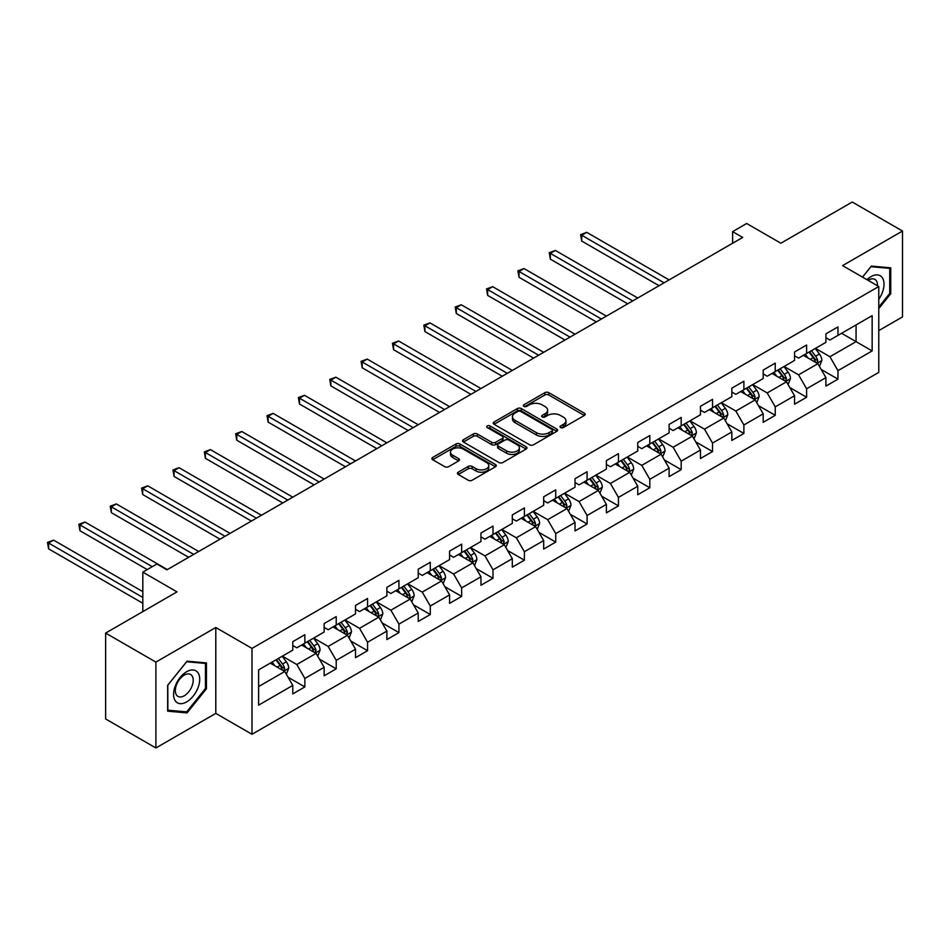 <?xml version="1.0" encoding="UTF-8"?>
<svg xmlns="http://www.w3.org/2000/svg" width="950" height="950" viewBox="0 0 950 950"><rect width="100%" height="100%" fill="white"/><g stroke="black" fill="none" stroke-linecap="round" stroke-linejoin="round"><path stroke-width="1.43" d="M560.607 427.559A1.947 1.128 0 0 0 563.374 427.559L584.345 415.459A2.791 1.615 0 0 0 585.153 414.319A2.791 1.615 0 0 0 584.345 413.179L548.827 392.671A2.791 1.615 0 0 0 544.872 392.671L523.913 404.783A1.947 1.128 0 0 0 523.343 405.579A1.947 1.128 0 0 0 523.913 406.374A1.947 1.128 0 0 0 526.668 406.374L529.388 404.807A8.93 5.154 0 0 1 542.011 404.807L544.979 406.517A8.93 5.154 0 0 1 547.592 410.162A8.93 5.154 0 0 1 544.979 413.808L542.26 415.376A1.947 1.128 0 0 0 541.69 416.171A1.947 1.128 0 0 0 542.26 416.967A1.947 1.128 0 0 0 545.027 416.967L547.734 415.399A8.93 5.154 0 0 1 560.369 415.399L563.326 417.109A8.93 5.154 0 0 1 565.939 420.755A8.93 5.154 0 0 1 563.326 424.401L560.607 425.968A1.947 1.128 0 0 0 560.037 426.764A1.947 1.128 0 0 0 560.607 427.559L560.607 425.968M458.256 472.197A2.791 1.615 0 0 0 457.437 473.338A2.791 1.615 0 0 0 458.256 474.466L468.219 480.225A2.791 1.615 0 0 0 472.162 480.225L495.449 466.782A2.791 1.615 0 0 0 496.268 465.642A2.791 1.615 0 0 0 495.449 464.503L459.931 443.994A2.791 1.615 0 0 0 455.988 443.994L432.701 457.437A2.791 1.615 0 0 0 431.882 458.577A2.791 1.615 0 0 0 432.701 459.717L444.742 466.664A2.791 1.615 0 0 0 448.685 466.664L458.648 460.916A2.791 1.615 0 0 0 459.468 459.776A2.791 1.615 0 0 0 458.648 458.636L452.675 455.192A7.469 4.311 0 0 1 450.49 452.141A7.469 4.311 0 0 1 455.098 448.162A7.469 4.311 0 0 1 463.232 449.101L486.614 462.591A7.469 4.311 0 0 1 488.799 465.642A7.469 4.311 0 0 1 484.191 469.621A7.469 4.311 0 0 1 476.057 468.694L472.162 466.438A2.791 1.615 0 0 0 468.219 466.438L458.256 472.197L458.256 474.466M878.774 330.624L902.5 316.92L902.5 231.04L852.245 202.029L780.876 243.224L746.7 223.499L732.628 231.622L742.686 237.429L166.951 569.822L156.893 564.015L142.821 572.138L142.821 611.598M155.895 662.091L155.895 747.971L215.792 713.391L215.792 627.499L155.895 662.091L105.64 633.08L176.997 591.874L142.821 572.138M215.792 627.499L251.987 648.399L878.774 286.52L878.774 372.4L251.987 734.279L251.987 648.399M902.5 231.04L842.591 265.62L878.774 286.52M529.589 444.79A2.791 1.615 0 0 0 533.532 444.79L556.819 431.348A2.791 1.615 0 0 0 557.626 430.207A2.791 1.615 0 0 0 556.819 429.079L521.301 408.571A2.791 1.615 0 0 0 517.346 408.571L494.071 422.014A2.791 1.615 0 0 0 493.252 423.154A2.791 1.615 0 0 0 494.071 424.294L529.589 444.79M488.039 427.987A1.947 1.128 0 0 1 490.022 428.26L490.022 425.944L526.134 446.785A2.791 1.615 0 0 1 526.953 447.925A2.791 1.615 0 0 1 526.134 449.065L502.847 462.508A2.791 1.615 0 0 1 498.904 462.508L463.386 441.999L463.386 439.731A2.791 1.615 0 0 0 462.567 440.859A2.791 1.615 0 0 0 463.386 441.999M463.386 439.731L473.349 433.972A2.791 1.615 0 0 1 477.292 433.972L491.696 442.284A2.791 1.615 0 0 0 495.651 442.284L502.253 438.473A2.791 1.615 0 0 0 503.072 437.332A2.791 1.615 0 0 0 502.253 436.192L487.255 427.536A1.947 1.128 0 0 1 486.685 426.74A1.947 1.128 0 0 1 487.896 425.695A1.947 1.128 0 0 1 490.022 425.944M155.895 747.971L105.64 718.96L105.64 633.08M288.064 677.231L304.855 686.933L304.855 678.454L324.152 667.316L324.152 675.783L336.217 668.824L336.217 660.345L355.514 649.206L355.514 657.685L367.567 650.714L367.567 642.248L386.876 631.097L386.876 639.576L398.929 632.605L398.929 624.138L418.226 612.999L418.226 621.466L430.291 614.508L430.291 606.029L449.588 594.89L449.588 603.369L461.652 596.398L461.652 587.931L480.949 576.781L480.949 585.259L493.014 578.289L493.014 569.822L512.311 558.683L512.311 567.15L524.376 560.191L524.376 551.712L543.673 540.574L543.673 549.053L555.726 542.082L555.726 533.615L575.035 522.464L575.035 530.943L587.088 523.972L587.088 515.506L606.385 504.367L606.385 512.834L618.45 505.875L618.45 497.396L637.747 486.258L637.747 494.736L649.812 487.766L649.812 479.299L669.109 468.148L669.109 476.627L681.174 469.656L681.174 461.189L700.471 450.051L700.471 458.517L712.536 451.559L712.536 443.08L731.832 431.941L731.832 440.42L743.886 433.449L743.886 424.983L763.194 413.832L763.194 422.311L775.248 415.34L775.248 406.873L794.544 395.734L794.544 404.201L806.609 397.242L806.609 388.764L825.906 377.625L825.906 386.104L837.971 379.133L837.971 370.666L872.148 350.93L872.148 315.649L856.069 324.936L856.069 341.644L872.148 350.93M304.855 686.933L292.79 693.892L292.79 685.413L258.614 705.149L258.614 669.869L292.79 650.133L292.79 641.666L304.855 634.695L304.855 643.174L324.152 632.035L324.152 623.556L336.217 616.597L336.217 625.064L355.514 613.926L355.514 605.447L367.567 598.488L367.567 606.955L386.876 595.816L386.876 587.349L398.929 580.379L398.929 588.857L418.226 577.719L418.226 569.24L430.291 562.281L430.291 570.748L449.588 559.609L449.588 551.131L461.652 544.172L461.652 552.639L480.949 541.5L480.949 533.033L493.014 526.062L493.014 534.541L512.311 523.403L512.311 514.924L524.376 507.965L524.376 516.432L543.673 505.293L543.673 496.814L555.726 489.856L555.726 498.322L575.035 487.184L575.035 478.717L587.088 471.746L587.088 480.225L606.385 469.086L606.385 460.608L618.45 453.649L618.45 462.116L637.747 450.977L637.747 442.498L649.812 435.539L649.812 444.006L669.109 432.867L669.109 424.401L681.174 417.43L681.174 425.909L700.471 414.77L700.471 406.291L712.536 399.332L712.536 407.799L731.832 396.661L731.832 388.182L743.886 381.223L743.886 389.69L763.194 378.551L763.194 370.084L775.248 363.114L775.248 371.593L794.544 360.442L794.544 351.975L806.609 345.016L806.609 353.483L825.906 342.344L825.906 333.866L837.971 326.907L837.971 335.374L872.148 315.649M301.637 645.026L316.113 653.386L296.816 664.525L282.34 656.165M292.79 645.489L296.816 647.817L304.855 643.174M296.816 664.525L304.855 678.454M316.113 653.386L324.152 667.316M332.999 626.929L347.474 635.277L328.166 646.428L313.702 638.068M324.152 627.392L328.166 629.707L336.217 625.064M328.166 646.428L336.217 660.345M347.474 635.277L355.514 649.206M364.361 608.819L378.824 617.179L359.527 628.318L345.052 619.958M355.514 609.283L359.527 611.598L367.567 606.955M359.527 628.318L367.567 642.248M378.824 617.179L386.876 631.097M395.711 590.71L410.186 599.07L390.889 610.209L376.414 601.849M386.876 591.173L390.889 593.501L398.929 588.857M390.889 610.209L398.929 624.138M410.186 599.07L418.226 612.999M427.072 572.612L441.548 580.961L422.251 592.111L407.776 583.751M418.226 573.076L422.251 575.391L430.291 570.748M422.251 592.111L430.291 606.029M441.548 580.961L449.588 594.89M458.434 554.503L472.91 562.863L453.613 574.002L439.137 565.642M449.588 554.966L453.613 557.282L461.652 552.639M453.613 574.002L461.652 587.931M472.91 562.863L480.949 576.781M489.796 536.394L504.272 544.754L484.975 555.893L470.499 547.533M480.949 536.857L484.975 539.184L493.014 534.541M484.975 555.893L493.014 569.822M504.272 544.754L512.311 558.683M521.158 518.296L535.634 526.644L516.325 537.783L501.861 529.435M512.311 518.759L516.325 521.075L524.376 516.432M516.325 537.783L524.376 551.712M535.634 526.644L543.673 540.574M552.52 500.187L566.984 508.547L547.687 519.686L533.211 511.326M543.673 500.65L547.687 502.966L555.726 498.322M547.687 519.686L555.726 533.615M566.984 508.547L575.035 522.464M583.87 482.077L598.346 490.438L579.049 501.576L564.573 493.216M575.035 482.541L579.049 484.868L587.088 480.225M579.049 501.576L587.088 515.506M598.346 490.438L606.385 504.367M615.232 463.98L629.707 472.328L610.411 483.467L595.935 475.119M606.385 464.443L610.411 466.759L618.45 462.116M610.411 483.467L618.45 497.396M629.707 472.328L637.747 486.258M646.594 445.871L661.069 454.231L641.773 465.369L627.297 457.009M637.747 446.334L641.773 448.649L649.812 444.006M641.773 465.369L649.812 479.299M661.069 454.231L669.109 468.148M677.956 427.761L692.431 436.121L673.134 447.26L658.659 438.9M669.109 428.224L673.134 430.552L681.174 425.909M673.134 447.26L681.174 461.189M692.431 436.121L700.471 450.051M709.318 409.652L723.793 418.012L704.484 429.151L690.021 420.803M700.471 410.127L704.484 412.442L712.536 407.799M704.484 429.151L712.536 443.08M723.793 418.012L731.832 431.941M740.679 391.554L755.143 399.914L735.846 411.053L721.371 402.693M731.832 392.017L735.846 394.333L743.886 389.69M735.846 411.053L743.886 424.983M755.143 399.914L763.194 413.832M772.029 373.445L786.505 381.805L767.208 392.944L752.732 384.584M763.194 373.908L767.208 376.236L775.248 371.593M767.208 392.944L775.248 406.873M786.505 381.805L794.544 395.734M803.391 355.336L817.867 363.696L798.57 374.834L784.094 366.486M794.544 355.811L798.57 358.126L806.609 353.483M798.57 374.834L806.609 388.764M817.867 363.696L825.906 377.625M841.593 333.296L856.069 341.644L829.932 356.737L815.456 348.377M825.906 337.701L829.932 340.017L837.971 335.374M829.932 356.737L837.971 370.666M215.792 713.391L251.987 734.279M732.628 231.622L732.628 243.224M258.614 686.577L284.751 671.496L270.275 663.136M284.751 671.496L292.79 685.413M821.18 369.443L837.971 379.133M789.83 387.553L806.609 397.242M758.468 405.65L775.248 415.34M727.106 423.759L743.886 433.449M695.744 441.869L712.536 451.559M664.383 459.966L681.174 469.656M633.021 478.076L649.812 487.766M601.671 496.185L618.45 505.875M570.309 514.283L587.088 523.972M538.947 532.392L555.726 542.082M507.585 550.501L524.376 560.191M476.223 568.599L493.014 578.289M444.861 586.708L461.652 596.398M413.511 604.817L430.291 614.508M382.149 622.915L398.929 632.605M350.787 641.024L367.567 650.714M319.426 659.134L336.217 668.824M878.774 308.584L890.744 293.704L890.744 267.841L871.34 266.107L862.493 277.115M167.651 711.17L187.055 712.904L206.447 688.774L206.447 662.91L187.055 661.176L167.651 685.306L167.651 711.17M889.734 293.123L890.744 293.704M205.449 688.192L206.447 688.774M185.001 711.728L187.055 712.904M561.391 427.844L563.326 426.728A8.93 5.154 0 0 0 565.939 423.082L565.939 420.755M547.592 410.162L547.592 412.478A8.93 5.154 0 0 1 544.979 416.124L543.044 417.24M584.298 415.483L548.827 394.998A2.791 1.615 0 0 0 544.872 394.998L524.697 406.647M556.783 431.371L521.301 410.887A2.791 1.615 0 0 0 517.346 410.887L494.107 424.306M551.879 431.015A1.947 1.128 0 0 0 552.449 430.207A1.947 1.128 0 0 0 551.879 429.412L520.707 411.421A1.947 1.128 0 0 0 517.94 411.421L515.078 413.072A8.93 5.154 0 0 0 512.466 416.718A8.93 5.154 0 0 0 515.078 420.363L536.394 432.666A8.93 5.154 0 0 0 549.017 432.666L551.879 431.015L551.879 433.331A1.947 1.128 0 0 0 552.449 432.535L552.449 430.207M512.466 416.718L512.466 419.033A8.93 5.154 0 0 0 515.078 422.679L515.078 420.363M551.879 433.331L549.017 434.981A8.93 5.154 0 0 1 536.394 434.981L515.078 422.679M463.422 442.023L473.349 436.299L473.349 433.972M503.072 437.332L503.072 439.66A2.791 1.615 0 0 1 502.253 440.788L495.651 444.612A2.791 1.615 0 0 1 491.696 444.612L477.292 436.299A2.791 1.615 0 0 0 473.349 436.299M490.022 428.26L526.098 449.089M506.647 450.918A7.469 4.311 0 0 0 514.781 451.856A7.469 4.311 0 0 0 519.389 447.866A7.469 4.311 0 0 0 517.204 444.826L508.963 440.064A2.791 1.615 0 0 0 505.02 440.064L498.406 443.887A2.791 1.615 0 0 0 497.586 445.027A2.791 1.615 0 0 0 498.406 446.168L506.647 450.918L506.647 453.245A7.469 4.311 0 0 0 514.781 454.171A7.469 4.311 0 0 0 519.389 450.193L519.389 447.866M497.586 445.027L497.586 447.343A2.791 1.615 0 0 0 498.406 448.483L498.406 446.168M506.647 453.245L498.406 448.483M488.799 465.642L488.799 467.958A7.469 4.311 0 0 1 484.191 471.948A7.469 4.311 0 0 1 476.057 471.01L472.162 468.766A2.791 1.615 0 0 0 468.219 468.766L458.292 474.489M450.49 452.141L450.49 454.468A7.469 4.311 0 0 0 452.675 457.508L452.675 455.192M458.613 460.94L452.675 457.508M495.449 464.503L495.449 466.782L459.931 446.322A2.791 1.615 0 0 0 455.988 446.322L432.737 459.741L432.701 457.437M819.458 366.451L821.845 360.43A7.529 4.346 -120 0 0 819.446 354.006L815.29 348.472M808.058 358.031L805.244 354.279M669.109 279.906L586.756 232.346L581.721 235.256L581.721 241.062L659.062 285.701M816.703 363.019L817.784 360.751A7.529 4.346 -120 0 0 815.623 356.214L811.478 350.681M809.59 351.761L814.186 357.912A3.836 2.221 60 0 1 814.886 359.076L817.784 360.751M809.068 352.07L813.212 357.604A7.529 4.346 60 0 1 815.373 362.14M581.721 241.062L580.616 234.614L664.086 282.803M580.616 234.614L586.756 232.346M878.774 299.286A18.477 10.664 120 0 0 882.253 292.754A18.477 10.664 120 0 0 881.113 276.391A18.477 10.664 120 0 0 866.946 279.68M888.488 267.639L889.734 268.363L889.734 293.419L878.774 307.052M862.529 277.139L870.936 266.677L889.734 268.363M877.491 285.772A12.647 7.303 120 0 0 874.891 279.407A12.647 7.303 120 0 0 868.074 280.333M186.651 701.896A18.477 10.664 120 0 0 199.714 679.262A18.477 10.664 120 0 0 186.651 671.721A18.477 10.664 120 0 0 173.589 694.355A18.477 10.664 120 0 0 186.651 701.896M184.264 695.768A12.647 7.303 120 0 0 192.529 684.617A12.647 7.303 120 0 0 190.594 674.476A12.647 7.303 120 0 0 184.264 675.106A12.647 7.303 120 0 0 176.011 686.256A12.647 7.303 120 0 0 177.947 696.398A12.647 7.303 120 0 0 184.264 695.768M167.853 685.128L186.651 661.746L205.449 663.432L205.449 688.489L186.651 711.871L167.853 710.196L167.817 685.104M204.203 662.708L205.449 663.432M788.096 384.56L790.483 378.527A7.529 4.346 -120 0 0 788.084 372.115L783.94 366.581M776.696 376.141L773.882 372.376M637.747 298.003L555.394 250.456L550.359 253.353L550.359 259.16L627.701 303.81M785.341 381.128L786.422 378.848A7.529 4.346 -120 0 0 784.261 374.324L780.116 368.778M778.228 369.871L782.836 376.01A3.836 2.221 60 0 1 783.524 377.186L786.422 378.848M777.706 370.179L781.85 375.713A7.529 4.346 60 0 1 784.011 380.249M550.359 259.16L549.254 252.724L632.724 300.913M549.254 252.724L555.394 250.456M756.734 402.657L759.133 396.637A7.529 4.346 -120 0 0 756.722 390.224L752.578 384.679M745.346 394.25L742.52 390.486M606.385 316.113L524.032 268.565L519.009 271.462L519.009 277.269L596.339 321.919M753.979 399.238L755.06 396.957A7.529 4.346 -120 0 0 752.899 392.421L748.754 386.887M746.866 387.98L751.474 394.119A3.836 2.221 60 0 1 752.163 395.283L755.06 396.957M746.344 388.277L750.488 393.822A7.529 4.346 60 0 1 752.649 398.347M519.009 277.269L517.904 270.821L601.362 319.01M517.904 270.821L524.032 268.565M725.373 420.767L727.771 414.746A7.529 4.346 -120 0 0 725.361 408.322L721.216 402.788M713.984 412.348L711.158 408.595M575.035 334.222L492.67 286.674L487.647 289.572L487.647 295.379L564.977 340.017M722.617 417.347L723.698 415.067A7.529 4.346 -120 0 0 721.549 410.531L717.393 404.997M715.504 406.077L720.112 412.229A3.836 2.221 60 0 1 720.812 413.392L723.698 415.067M714.982 406.386L719.138 411.92A7.529 4.346 60 0 1 721.288 416.456M487.647 295.379L486.543 288.931L570 337.119M486.543 288.931L492.67 286.674M694.023 438.876L696.409 432.844A7.529 4.346 -120 0 0 693.999 426.431L689.854 420.897M682.623 430.457L679.808 426.692M543.673 352.319L461.308 304.772L456.285 307.681L456.285 313.476L533.615 358.126M691.268 435.444L692.336 433.164A7.529 4.346 -120 0 0 690.187 428.64L686.031 423.094M684.143 424.187L688.75 430.326A3.836 2.221 60 0 1 689.451 431.502L692.336 433.164M683.62 424.496L687.776 430.029A7.529 4.346 60 0 1 689.926 434.566M456.285 313.476L455.181 307.04L538.638 355.229M455.181 307.04L461.308 304.772M662.661 456.974L665.047 450.953A7.529 4.346 -120 0 0 662.649 444.541L658.492 438.995M651.261 448.566L648.446 444.802M512.311 370.429L429.946 322.881L424.923 325.779L424.923 331.586L502.253 376.236M659.906 453.554L660.986 451.274A7.529 4.346 -120 0 0 658.825 446.738L654.681 441.204M652.793 442.296L657.388 448.436A3.836 2.221 60 0 1 658.089 449.599L660.986 451.274M652.258 442.593L656.414 448.139A7.529 4.346 60 0 1 658.564 452.663M424.923 331.586L423.819 325.137L507.288 373.326M423.819 325.137L429.946 322.881M631.299 475.083L633.686 469.062A7.529 4.346 -120 0 0 631.287 462.638L627.131 457.104M619.899 466.664L617.084 462.911M480.949 388.538L398.596 340.991L393.561 343.888L393.561 349.695L470.903 394.333M628.544 471.663L629.624 469.383A7.529 4.346 -120 0 0 627.463 464.847L623.319 459.313M621.431 460.394L626.026 466.545A3.836 2.221 60 0 1 626.727 467.709L629.624 469.383M620.908 460.702L625.053 466.236A7.529 4.346 60 0 1 627.214 470.772M393.561 349.695L392.457 343.247L475.926 391.436M392.457 343.247L398.596 340.991M599.937 493.192L602.324 487.16A7.529 4.346 -120 0 0 599.925 480.747L595.781 475.214M588.537 484.773L585.722 481.009M449.588 406.636L367.234 359.088L362.199 361.997L362.199 367.793L439.541 412.442M597.182 489.761L598.263 487.481A7.529 4.346 -120 0 0 596.101 482.956L591.957 477.411M590.069 478.503L594.676 484.642A3.836 2.221 60 0 1 595.365 485.818L598.263 487.481M589.546 478.812L593.691 484.346A7.529 4.346 60 0 1 595.852 488.882M362.199 367.793L361.095 361.356L444.564 409.545M361.095 361.356L367.234 359.088M568.575 511.29L570.974 505.269A7.529 4.346 -120 0 0 568.563 498.857L564.419 493.311M557.187 502.883L554.361 499.118M418.226 424.745L335.872 377.197L330.849 380.095L330.849 385.902L408.179 430.552M565.82 507.87L566.901 505.59A7.529 4.346 -120 0 0 564.739 501.054L560.595 495.52M558.707 496.613L563.314 502.752A3.836 2.221 60 0 1 564.003 503.916L566.901 505.59M558.184 496.909L562.329 502.455A7.529 4.346 60 0 1 564.49 506.979M330.849 385.902L329.745 379.454L413.202 427.642M329.745 379.454L335.872 377.197M537.213 529.399L539.612 523.379A7.529 4.346 -120 0 0 537.201 516.954L533.057 511.421M525.825 520.98L522.999 517.227M386.876 442.854L304.511 395.307L299.488 398.204L299.488 404.011L376.817 448.649M534.458 525.979L535.539 523.699A7.529 4.346 -120 0 0 533.389 519.163L529.233 513.629M527.345 514.71L531.952 520.861A3.836 2.221 60 0 1 532.653 522.025L535.539 523.699M526.822 515.019L530.967 520.553A7.529 4.346 60 0 1 533.128 525.089M299.488 404.011L298.383 397.563L381.841 445.752M298.383 397.563L304.511 395.307M505.863 547.509L508.25 541.476A7.529 4.346 -120 0 0 505.839 535.064L501.695 529.53M494.463 539.089L491.649 535.325M355.514 460.952L273.149 413.404L268.126 416.314L268.126 422.109L345.456 466.759M503.108 544.077L504.177 541.797A7.529 4.346 -120 0 0 502.027 537.273L497.871 531.727M495.983 532.819L500.591 538.971A3.836 2.221 60 0 1 501.291 540.134L504.177 541.797M495.461 533.128L499.617 538.662A7.529 4.346 60 0 1 501.766 543.198M268.126 422.109L267.021 415.673L350.479 463.861M267.021 415.673L273.149 413.404M474.501 565.606L476.888 559.586A7.529 4.346 -120 0 0 474.489 553.173L470.333 547.628M463.101 557.199L460.287 553.434M324.152 479.061L241.787 431.514L236.764 434.411L236.764 440.218L314.094 484.868M471.746 562.186L472.827 559.906A7.529 4.346 -120 0 0 470.666 555.37L466.521 549.836M464.633 550.929L469.229 557.068A3.836 2.221 60 0 1 469.929 558.232L472.827 559.906M464.099 551.226L468.255 556.771A7.529 4.346 60 0 1 470.404 561.296M236.764 440.218L235.659 433.77L319.129 481.959M235.659 433.77L241.787 431.514M443.139 583.716L445.526 577.695A7.529 4.346 -120 0 0 443.128 571.271L438.971 565.737M431.739 575.296L428.925 571.544M292.79 497.171L210.425 449.623L205.402 452.521L205.402 458.327L282.744 502.966M440.384 580.296L441.465 578.016A7.529 4.346 -120 0 0 439.304 573.479L435.159 567.946M433.271 569.026L437.867 575.178A3.836 2.221 60 0 1 438.567 576.341L441.465 578.016M432.749 569.335L436.893 574.869A7.529 4.346 60 0 1 439.054 579.405M205.402 458.327L204.297 451.879L287.767 500.068M204.297 451.879L210.425 449.623M411.777 601.825L414.164 595.793A7.529 4.346 -120 0 0 411.766 589.38L407.621 583.846M400.378 593.406L397.563 589.641M261.428 515.268L179.075 467.721L174.04 470.63L174.04 476.425L251.382 521.075M409.022 598.393L410.103 596.113A7.529 4.346 -120 0 0 407.942 591.589L403.798 586.043M401.909 587.136L406.517 593.287A3.836 2.221 60 0 1 407.206 594.451L410.103 596.113M401.387 587.444L405.531 592.978A7.529 4.346 60 0 1 407.692 597.514M174.04 476.425L172.936 469.989L256.405 518.178M172.936 469.989L179.075 467.721M380.416 619.922L382.814 613.902A7.529 4.346 -120 0 0 380.404 607.489L376.259 601.944M369.027 611.515L366.201 607.751M230.066 533.378L147.713 485.83L142.69 488.728L142.69 494.534L220.02 539.184M377.661 616.502L378.741 614.222A7.529 4.346 -120 0 0 376.58 609.686L372.436 604.153M370.548 605.245L375.155 611.384A3.836 2.221 60 0 1 375.844 612.548L378.741 614.222M370.025 605.542L374.169 611.087A7.529 4.346 60 0 1 376.331 615.612M142.69 494.534L141.586 488.086L225.043 536.275M141.586 488.086L147.713 485.83M349.054 638.032L351.452 632.011A7.529 4.346 -120 0 0 349.042 625.587L344.897 620.053M337.666 629.613L334.839 625.86M198.704 551.487L116.351 503.939L111.328 506.837L111.328 512.644L188.658 557.282M346.299 634.612L347.379 632.332A7.529 4.346 -120 0 0 345.23 627.796L341.074 622.262M339.186 623.342L343.793 629.494A3.836 2.221 60 0 1 344.494 630.658L347.379 632.332M338.663 623.651L342.808 629.185A7.529 4.346 60 0 1 344.969 633.721M111.328 512.644L110.224 506.196L193.681 554.384M110.224 506.196L116.351 503.939M317.704 656.141L320.091 650.109A7.529 4.346 -120 0 0 317.68 643.696L313.536 638.163M306.304 647.722L303.489 643.957M167.354 569.584L84.989 522.037L79.966 524.946L79.966 530.741L147.25 569.584M314.949 652.709L316.017 650.429A7.529 4.346 -120 0 0 313.868 645.905L309.712 640.359M307.824 641.452L312.431 647.603A3.836 2.221 60 0 1 313.132 648.767L316.017 650.429M307.301 641.761L311.457 647.294A7.529 4.346 60 0 1 313.607 651.831M79.966 530.741L78.862 524.305L152.273 566.687M78.862 524.305L84.989 522.037M286.342 674.239L288.729 668.218A7.529 4.346 -120 0 0 286.33 661.806L282.174 656.26M274.942 665.831L272.127 662.067M142.821 591.636L53.627 540.146L48.604 543.044L48.604 548.851L142.821 603.25M283.587 670.819L284.668 668.539A7.529 4.346 -120 0 0 282.506 664.002L278.362 658.469M276.474 659.561L281.069 665.701A3.836 2.221 60 0 1 281.77 666.864L284.668 668.539M275.939 659.858L280.096 665.404A7.529 4.346 60 0 1 282.245 669.928M48.604 548.851L47.5 542.403L142.821 597.443M47.5 542.403L53.627 540.146M563.326 426.728L563.326 424.401M542.26 416.967L542.26 415.376M544.979 416.124L544.979 413.808M523.913 406.374L523.913 404.783M544.872 394.998L544.872 392.671M548.827 394.998L548.827 392.671M584.345 415.459L584.345 413.179M494.071 424.294L494.071 422.014M517.346 410.887L517.346 408.571M521.301 410.887L521.301 408.571M556.819 431.348L556.819 429.079M536.394 434.981L536.394 432.666M549.017 434.981L549.017 432.666M477.292 436.299L477.292 433.972M491.696 444.612L491.696 442.284M495.651 444.612L495.651 442.284M502.253 440.788L502.253 438.473M526.134 449.065L526.134 446.785M468.219 468.766L468.219 466.438M472.162 468.766L472.162 466.438M476.057 471.01L476.057 468.694M458.648 460.916L458.648 458.636M455.988 446.322L455.988 443.994M459.931 446.322L459.931 443.994M817.131 363.268L821.797 360.572M815.623 356.214L819.446 354.006M810.267 359.314L813.212 357.604M785.769 381.378L790.436 378.67M784.261 374.324L788.084 372.115M778.905 377.411L781.85 375.713M754.407 399.475L759.074 396.779M752.899 392.421L756.722 390.224M747.543 395.521L750.488 393.822M723.045 417.584L727.724 414.889M721.549 410.531L725.361 408.322M716.181 413.63L719.138 411.92M691.683 435.694L696.362 432.986M690.187 428.64L693.999 426.431M684.831 431.728L687.776 430.029M660.321 453.791L665 451.096M658.825 446.738L662.649 444.541M653.469 449.837L656.414 448.139M628.959 471.901L633.638 469.205M627.463 464.847L631.287 462.638M622.107 467.946L625.053 466.236M597.609 490.01L602.276 487.314M596.101 482.956L599.925 480.747M590.746 486.044L593.691 484.346M566.247 508.108L570.914 505.412M564.739 501.054L568.563 498.857M559.384 504.153L562.329 502.455M534.886 526.217L539.564 523.521M533.389 519.163L537.201 516.954M528.022 522.263L530.967 520.553M503.524 544.326L508.202 541.631M502.027 537.273L505.839 535.064M496.672 540.36L499.617 538.662M472.162 562.424L476.841 559.728M470.666 555.37L474.489 553.173M465.31 558.469L468.255 556.771M440.8 580.533L445.479 577.837M439.304 573.479L443.128 571.271M433.948 576.579L436.893 574.869M409.45 598.643L414.117 595.947M407.942 591.589L411.766 589.38M402.586 594.676L405.531 592.978M378.088 616.74L382.755 614.044M376.58 609.686L380.404 607.489M371.224 612.786L374.169 611.087M346.726 634.849L351.405 632.154M345.23 627.796L349.042 625.587M339.863 630.895L342.808 629.185M315.364 652.959L320.043 650.263M313.868 645.905L317.68 643.696M308.512 648.992L311.457 647.294M284.002 671.056L288.681 668.361M282.506 664.002L286.33 661.806M277.151 667.102L280.096 665.404"/></g></svg>
